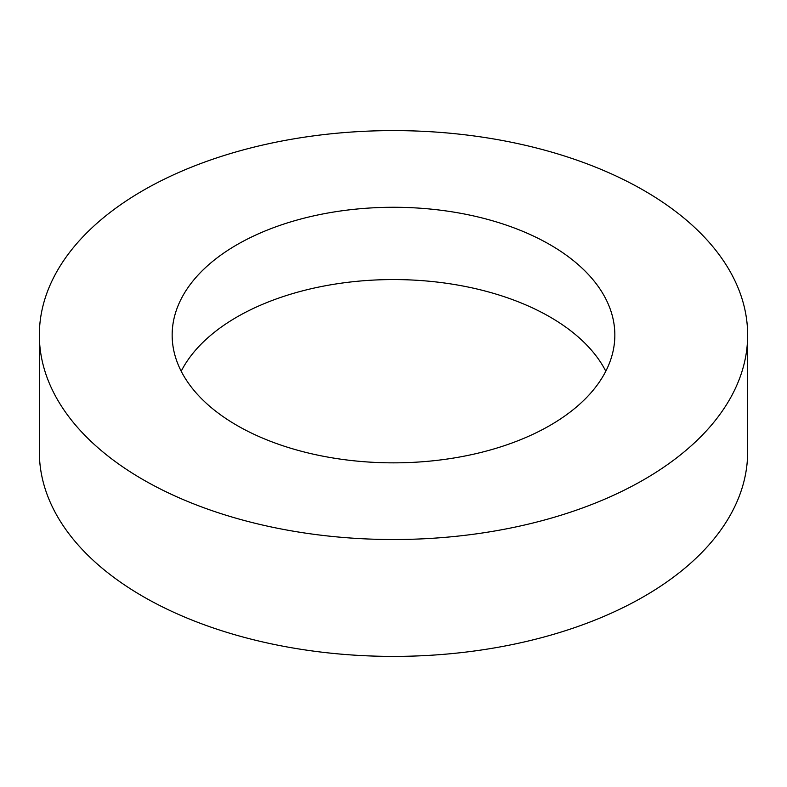 <?xml version="1.0" encoding="UTF-8"?>
<svg xmlns="http://www.w3.org/2000/svg" width="787" height="787" viewBox="0 0 787 787"><rect width="100%" height="100%" fill="white"/><g stroke="black" fill="none" stroke-linecap="round" stroke-linejoin="round"><path stroke-width="1.18" d="M550.015 244.698A221.344 127.789 0 0 0 308.799 217.005A221.344 127.789 0 0 0 172.156 335.065A221.344 127.789 0 0 0 236.985 425.423A221.344 127.789 0 0 0 478.201 453.125A221.344 127.789 0 0 0 614.844 335.065A221.344 127.789 0 0 0 550.015 244.698M181.197 371.208A221.344 127.789 180 0 1 550.015 316.994A221.344 127.789 180 0 1 605.803 371.208M143.077 479.647A354.15 204.463 0 0 0 529.031 523.965A354.15 204.463 0 0 0 747.65 335.065A354.15 204.463 0 0 0 643.923 190.484A354.15 204.463 0 0 0 257.969 146.166A354.15 204.463 0 0 0 39.35 335.065A354.15 204.463 0 0 0 143.077 479.647M39.35 335.065L39.35 451.935A354.15 204.463 0 0 0 143.077 596.516A354.15 204.463 0 0 0 529.031 640.834A354.15 204.463 0 0 0 747.65 451.935L747.65 335.065"/></g></svg>
